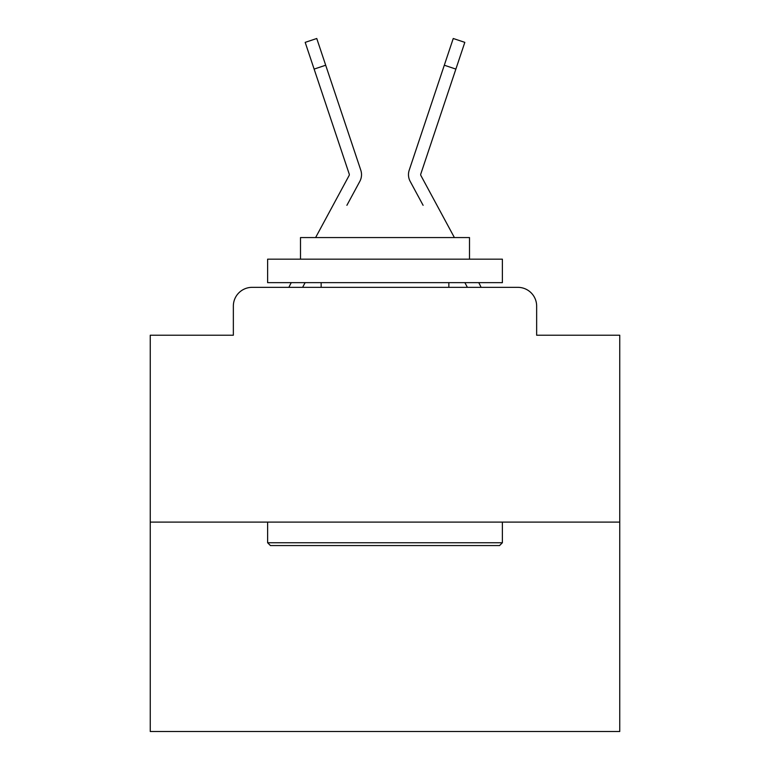 <?xml version="1.0" encoding="UTF-8"?>
<svg xmlns="http://www.w3.org/2000/svg" width="770" height="770" viewBox="0 0 770 770"><rect width="100%" height="100%" fill="white"/><g stroke="black" fill="none" stroke-linecap="round" stroke-linejoin="round"><path stroke-width="1.16" d="M233.349 306.123L233.349 335.229L233.349 306.123A18.778 18.778 0 0 1 252.127 287.345L288.914 287.345A46.951 46.951 0 0 1 290.637 283.812L291.262 282.648M619.754 522.099L150.246 522.099L150.246 731.5L619.754 731.5L619.754 335.229L536.651 335.229L536.651 306.123A18.778 18.778 0 0 0 517.873 287.345L252.127 287.345M150.246 522.099L150.246 335.229L233.349 335.229M302.6 287.345L305.132 282.648L302.6 287.345L305.132 282.648L302.6 287.345L305.132 282.648L302.6 287.345L305.132 282.648L302.6 287.345L305.132 282.648L302.6 287.345L305.132 282.648L302.6 287.345L305.132 282.648L302.6 287.345L305.132 282.648L302.6 287.345L305.132 282.648L302.6 287.345L305.132 282.648L302.6 287.345L305.132 282.648L302.6 287.345L305.132 282.648L302.6 287.345L305.132 282.648L302.6 287.345L305.132 282.648L302.6 287.345L305.132 282.648L302.6 287.345L305.132 282.648L302.6 287.345L305.132 282.648L302.6 287.345L311.754 287.345M458.246 287.345L467.4 287.345L464.868 282.648L467.4 287.345M478.738 282.648L479.364 283.812A46.951 46.951 0 0 1 481.086 287.345L517.873 287.345M536.651 335.229L536.651 306.123M346.895 205.311L359.831 181.354A14.081 14.081 0 0 0 360.793 170.189L325.691 65.219L314.122 69.088L305.18 42.369L316.759 38.5L325.691 65.219M423.105 205.311L410.169 181.354A14.081 14.081 0 0 1 409.207 170.189L453.241 38.5L464.82 42.369L455.878 69.088L444.309 65.219M454.396 237.574L420.911 175.55A1.877 1.877 0 0 1 420.776 174.059L455.878 69.088M315.604 237.574L349.089 175.55A1.877 1.877 0 0 0 349.224 174.059L314.122 69.088M349.32 174.655A1.877 1.877 0 0 0 349.224 174.059A1.877 1.877 0 0 1 349.32 174.655A1.877 1.877 0 0 0 349.224 174.059A1.877 1.877 0 0 1 349.32 174.655A1.877 1.877 0 0 0 349.224 174.059A1.877 1.877 0 0 1 349.32 174.655A1.877 1.877 0 0 0 349.224 174.059A1.877 1.877 0 0 1 349.32 174.655A1.877 1.877 0 0 0 349.224 174.059A1.877 1.877 0 0 1 349.32 174.655A1.877 1.877 0 0 0 349.224 174.059A1.877 1.877 0 0 1 349.32 174.655A1.877 1.877 0 0 0 349.224 174.059A1.877 1.877 0 0 1 349.32 174.655A1.877 1.877 0 0 0 349.224 174.059A1.877 1.877 0 0 1 349.32 174.655A1.877 1.877 0 0 0 349.224 174.059A1.877 1.877 0 0 1 349.32 174.655A1.877 1.877 0 0 0 349.224 174.059A1.877 1.877 0 0 1 349.32 174.655A1.877 1.877 0 0 0 349.224 174.059A1.877 1.877 0 0 1 349.32 174.655A1.877 1.877 0 0 0 349.224 174.059A1.877 1.877 0 0 1 349.32 174.655A1.877 1.877 0 0 0 349.224 174.059A1.877 1.877 0 0 1 349.32 174.655A1.877 1.877 0 0 0 349.224 174.059A1.877 1.877 0 0 1 349.32 174.655A1.877 1.877 0 0 0 349.224 174.059A1.877 1.877 0 0 1 349.32 174.655A1.877 1.877 0 0 0 349.224 174.059A1.877 1.877 0 0 1 349.089 175.55A1.877 1.877 0 0 0 349.32 174.655A1.877 1.877 0 0 1 349.089 175.55A1.877 1.877 0 0 0 349.32 174.655A1.877 1.877 0 0 1 349.089 175.55A1.877 1.877 0 0 0 349.32 174.655A1.877 1.877 0 0 1 349.089 175.55A1.877 1.877 0 0 0 349.32 174.655A1.877 1.877 0 0 1 349.089 175.55A1.877 1.877 0 0 0 349.32 174.655A1.877 1.877 0 0 1 349.089 175.55A1.877 1.877 0 0 0 349.32 174.655A1.877 1.877 0 0 1 349.089 175.55A1.877 1.877 0 0 0 349.32 174.655A1.877 1.877 0 0 1 349.089 175.55A1.877 1.877 0 0 0 349.32 174.655A1.877 1.877 0 0 1 349.089 175.55A1.877 1.877 0 0 0 349.32 174.655A1.877 1.877 0 0 1 349.089 175.55A1.877 1.877 0 0 0 349.32 174.655A1.877 1.877 0 0 1 349.089 175.55M420.68 174.655A1.877 1.877 0 0 1 420.776 174.059A1.877 1.877 0 0 0 420.68 174.655A1.877 1.877 0 0 1 420.776 174.059A1.877 1.877 0 0 0 420.68 174.655A1.877 1.877 0 0 1 420.776 174.059A1.877 1.877 0 0 0 420.68 174.655A1.877 1.877 0 0 1 420.776 174.059A1.877 1.877 0 0 0 420.68 174.655A1.877 1.877 0 0 1 420.776 174.059A1.877 1.877 0 0 0 420.68 174.655A1.877 1.877 0 0 1 420.776 174.059A1.877 1.877 0 0 0 420.68 174.655A1.877 1.877 0 0 1 420.776 174.059A1.877 1.877 0 0 0 420.68 174.655A1.877 1.877 0 0 1 420.776 174.059A1.877 1.877 0 0 0 420.68 174.655A1.877 1.877 0 0 1 420.776 174.059A1.877 1.877 0 0 0 420.68 174.655A1.877 1.877 0 0 1 420.776 174.059A1.877 1.877 0 0 0 420.68 174.655A1.877 1.877 0 0 1 420.776 174.059A1.877 1.877 0 0 0 420.68 174.655A1.877 1.877 0 0 1 420.776 174.059A1.877 1.877 0 0 0 420.68 174.655A1.877 1.877 0 0 1 420.776 174.059A1.877 1.877 0 0 0 420.68 174.655A1.877 1.877 0 0 1 420.776 174.059A1.877 1.877 0 0 0 420.68 174.655A1.877 1.877 0 0 1 420.776 174.059A1.877 1.877 0 0 0 420.68 174.655A1.877 1.877 0 0 1 420.776 174.059A1.877 1.877 0 0 0 420.68 174.655A1.877 1.877 0 0 1 420.776 174.059M499.557 545.574L270.443 545.574L267.623 542.754L502.377 542.754L499.557 545.574M267.623 259.172L502.377 259.172L502.377 282.648L267.623 282.648L267.623 259.172M469.508 259.172L469.508 237.574L300.493 237.574L300.493 259.172M267.623 522.099L267.623 542.754M502.377 522.099L502.377 542.754M321.148 282.648L321.148 287.345M448.852 282.648L448.852 287.345M305.18 42.369L316.759 38.5"/></g></svg>

